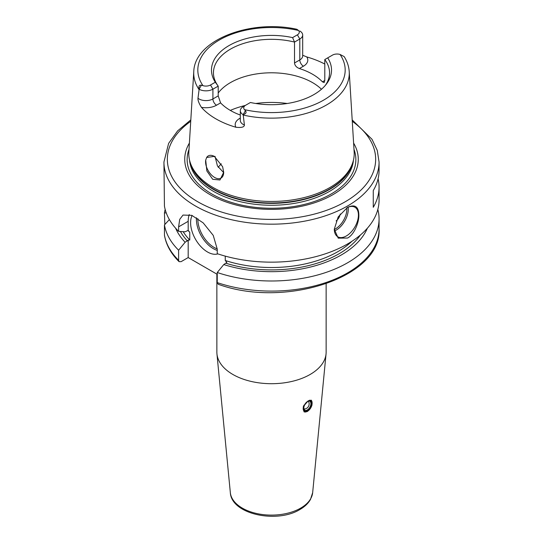 <?xml version="1.0" encoding="UTF-8"?>
<svg xmlns="http://www.w3.org/2000/svg" width="543" height="543" viewBox="0 0 543 543"><rect width="100%" height="100%" fill="white"/><g stroke="black" fill="none" stroke-linecap="round" stroke-linejoin="round"><path stroke-width="0.81" d="M230.334 492.63A41.227 23.804 0 0 0 256.791 513.542A41.227 23.804 0 0 0 300.652 508.133A41.227 23.804 0 0 0 312.666 492.63L310.467 499.472C308.2 503.415 304.698 506.755 299.953 509.483C277.059 523.737 231.427 514.438 230.334 492.63L216.949 353.914A54.639 31.548 180 0 0 252.006 381.627A54.639 31.548 180 0 0 310.134 374.466A54.639 31.548 0 0 0 326.051 353.914A54.639 31.548 0 0 0 326.139 352.156L326.139 283.799M308.268 400.782L311.411 400.286L311.913 405.499L307.508 411.499L304.046 411.804L303.313 406.476L308.268 400.782M216.949 353.914A54.639 31.548 180 0 1 216.861 352.156L216.861 274.12M179.075 261.658L178.613 260.307L178.613 250.208A107.568 62.106 180 0 1 164.441 224.931L164.468 235.391C166.158 244.907 171.025 253.662 179.075 261.658L181.111 261.651L188.19 257.565L217.248 274.344M178.613 250.208L185.129 242.253L188.19 240.169L189.765 239.999L189.765 232.336L188.19 230.354L188.19 221.32A27.32 15.774 -120 0 1 189.29 214.539M188.19 257.565L188.19 240.169M188.19 230.354L185.129 231.8L178.613 231.372A107.568 62.106 180 0 1 164.441 206.096L163.932 162.065A107.568 62.106 0 0 0 230.334 219.447A107.568 62.106 0 0 0 347.561 205.98A107.568 62.106 0 0 0 379.068 162.065L379.068 170.434A107.568 62.106 180 0 1 373.265 190.559L373.265 207.29A107.568 62.106 180 0 0 379.068 187.159L379.068 200.048A107.568 62.106 0 0 1 347.561 243.963A107.568 62.106 180 0 1 217.248 253.676L217.248 249.156L213.236 235.377L203.177 222.881L191.788 215.347L183.011 215.069L179.719 219.358L178.613 226.845L178.613 231.372M217.248 282.611L218.164 284.24C284.695 308.655 381.926 277.303 379.068 228.983A107.568 62.106 0 0 1 325.053 282.849A107.568 62.106 0 0 1 217.248 282.611L217.248 272.511A107.568 62.106 180 0 0 325.053 272.749A107.568 62.106 180 0 0 379.068 218.883L379.068 228.983M164.828 224.51L164.441 212.842A107.568 62.106 180 0 1 165.174 209.469M164.441 224.931L169.382 219.576M166.28 212.958L164.441 212.842M377.826 209.469A107.568 62.106 180 0 1 379.068 218.883M185.129 242.253A98.683 56.974 180 0 1 175.64 228.23M367.36 228.23A98.683 56.974 0 0 1 223.764 264.563L217.248 272.511M223.764 264.563L226.825 262.473L225.257 260.491A93.912 54.219 0 0 0 351.932 241.289M347.561 207.378C354.898 204.005 358.658 206.564 358.848 215.055C359.127 222.067 354.396 234.576 347.561 238.044L338.214 238.16L334.284 229.227L338.214 216.874L347.561 207.378M378.091 178.796A107.568 62.106 180 0 1 379.068 187.159M334.284 229.105A17.077 9.855 -60 0 0 337.821 236.802A17.077 9.855 -60 0 0 346.359 235.954A17.077 9.855 120 0 0 357.511 220.913A17.077 9.855 120 0 0 354.891 207.229A17.077 9.855 120 0 0 346.943 207.752M225.257 256.126L225.257 260.491M192.134 215.483A23.906 13.799 -120 0 0 207.507 251.986A23.906 13.799 -120 0 0 217.852 253.88M189.392 143.081A86.771 50.099 180 0 0 225.603 201.792A86.771 50.099 180 0 0 332.859 194.699A86.771 50.099 0 0 0 353.608 143.081M352.712 162.751L352.108 164.549A82.095 47.397 0 0 1 329.553 189.086A82.095 47.397 180 0 1 247.445 200.89A82.095 47.397 180 0 1 190.892 164.549L190.288 162.751A82.712 47.75 180 0 0 247.262 199.356A82.712 47.75 180 0 0 329.988 187.471A82.712 47.75 0 0 0 352.712 162.751A82.712 47.75 0 0 0 354.158 152.013L349.224 71.642C348.877 66.382 347.187 61.366 344.153 56.581M190.288 162.751A82.712 47.75 180 0 1 188.842 152.013L193.776 71.642A77.771 44.899 0 0 0 199.091 89.615L199.138 89.14C198.521 86.161 199.261 84.851 201.365 85.224L202.953 85.651A6.421 3.706 0 0 0 210.508 85L212.917 89.181A9.835 5.681 180 0 1 199.179 89.276M343.862 56.431L340.047 54.456A6.421 3.706 0 0 0 332.492 55.108L327.7 57.877A60.029 34.657 180 0 1 326.295 84.199A60.029 34.657 180 0 1 250.411 102.498L245.612 105.267A6.421 3.706 0 0 0 244.486 109.632L245.45 110.677C246.726 112.51 245.965 113.799 243.176 114.559L244.404 125.046C244.241 127.137 241.411 127.87 235.906 127.245A78.606 45.381 180 0 1 201.419 107.331C198.914 103.333 197.767 100.306 197.985 98.249L199.091 89.615M205.702 160.131L206.645 157.484L214.329 156.384L222.623 166.708L223.689 172.301L219.969 179.977L212.707 179.305L206.856 170.95L205.702 160.131A12.808 7.392 60 0 0 205.58 161.787A12.808 7.392 -120 0 0 211.166 174.676A12.808 7.392 -120 0 0 221.035 178.104A12.808 7.392 -120 0 0 223.689 172.246L223.689 172.301M206.645 157.484A12.808 7.392 60 0 1 208.234 155.922A12.808 7.392 60 0 1 214.485 156.472M215.008 156.343L217.458 165.975L223.682 172.62M218.205 93.023A58.053 33.517 180 0 1 230.449 82.611A58.053 33.517 0 0 1 321.47 89.256M325.352 85.36A58.053 33.517 0 0 0 329.553 72.843A58.053 33.517 0 0 0 324.795 59.554L324.795 80.466L324.137 82.577L322.42 81.837A58.053 33.517 180 0 0 299.383 68.54C296.437 67.38 294.815 65.527 294.516 62.981L294.516 42.069A58.053 33.517 0 0 0 230.449 49.142A58.053 33.517 0 0 0 213.447 72.843A58.053 33.517 0 0 0 218.205 86.127L218.205 95.887L220.58 102.878A58.053 33.517 180 0 0 240.318 115.055M299.824 31.005L299.967 31.087A9.835 5.681 180 0 1 302.682 35.003A9.835 5.681 180 0 1 299.804 39.021L294.516 42.069L292.589 37.61L297.388 34.84A6.421 3.706 0 0 0 298.514 30.476L296.851 29.274C250.567 18.944 194.523 39.999 193.776 71.642M302.682 55.243L306.761 56.934A79.292 45.775 180 0 1 324.795 64.04M245.612 105.267L243.196 106.666A9.835 5.681 180 0 0 240.318 110.677A9.835 5.681 180 0 0 243.033 114.593M292.589 37.61A60.029 34.657 180 0 0 229.058 45.551A60.029 34.657 180 0 0 215.299 82.231L210.508 85M327.7 57.877L324.795 59.554M215.299 82.231L218.205 86.127L212.917 89.181L212.917 98.941L218.205 95.887M218.232 167.346A58.053 33.517 180 0 1 220.227 164.943A58.053 33.517 180 0 1 221.3 163.837M336.117 220.906A6.828 3.944 120 0 0 340.244 213.969M307.467 411.255A6.828 3.944 -60 0 1 307.284 411.363A6.828 3.944 -60 0 1 303.958 411.75M304.012 405.092A6.319 3.645 120 0 0 303.177 408.58A6.319 3.645 120 0 0 307.65 411.16A6.319 3.645 120 0 0 312.116 403.422A6.319 3.645 120 0 0 309.462 400.239M312.116 403.422L312.116 403.001A6.828 3.944 -60 0 0 311.064 400.137M307.284 411.363A6.828 3.944 -60 0 1 307.284 411.37L307.65 411.16M178.613 226.845L188.19 221.32M164.441 235.031A107.568 62.106 0 0 0 178.613 260.307M187.389 240.949A95.616 55.203 180 0 1 180.419 231.494M360.409 235.01A95.616 55.203 180 0 1 226.024 263.26M189.765 232.336A93.912 54.219 180 0 1 187.892 230.32M183.147 231.671A93.912 54.219 0 0 0 189.765 239.999M217.248 250.377A23.906 13.799 60 0 1 213.304 248.64A23.906 13.799 60 0 1 196.464 217.75M217.248 248.87A22.881 13.208 60 0 1 214.03 247.391A22.881 13.208 60 0 1 197.862 218.666M190.729 121.313A104.154 60.13 0 0 0 201.704 203.917A104.154 60.13 0 0 0 345.151 201.799A104.154 60.13 0 0 0 352.271 121.313M189.005 149.373A84.362 48.707 180 0 0 231.203 202.342A84.362 48.707 180 0 0 331.155 193.994A84.362 48.707 0 0 0 353.995 149.373M353.425 160.266A82.027 47.356 0 0 1 329.499 191.387A82.027 47.356 180 0 1 242.015 202.091A82.027 47.356 180 0 1 189.575 160.266M190.376 163.015A82.027 47.356 180 0 0 245.823 200.985A82.027 47.356 180 0 0 329.499 189.493A82.027 47.356 0 0 0 352.624 163.015M243.121 115.041A77.771 44.899 0 0 0 326.492 104.982A77.771 44.899 0 0 0 349.224 71.642M287.24 103.496A68.296 39.429 0 0 0 255.76 103.496M245.3 105.451A68.296 39.429 0 0 0 230.32 110.405M294.516 62.981L299.804 59.934A9.835 5.681 0 0 0 302.682 55.915L302.682 35.003M297.388 34.84L299.804 39.021L299.804 59.934A5.125 2.959 60 0 0 303.422 66.205A14.96 8.634 0 0 0 306.761 56.934M299.383 68.54L303.422 66.205M324.795 80.466L322.42 81.837M244.486 109.632A73.678 42.537 0 0 0 323.601 100.136A73.678 42.537 0 0 0 340.047 54.456M298.514 30.476A73.678 42.537 0 0 0 219.399 39.972A73.678 42.537 0 0 0 202.953 85.651M245.45 110.677L243.176 114.559M240.318 118.082L239.578 118.517A14.96 8.634 0 0 0 235.906 127.245M201.419 107.331A14.96 8.634 0 0 0 216.542 105.213L220.58 102.878M239.578 118.517A5.125 2.959 -120 0 0 240.318 118.856M240.318 110.677L240.318 120.451A9.835 5.681 0 0 0 244.404 125.046M197.985 98.249A9.835 5.681 0 0 0 212.917 98.941A5.125 2.959 60 0 0 216.542 105.213M201.365 85.224L199.138 89.14M334.42 230.985A17.077 9.855 120 0 0 336.212 230.103A17.077 9.855 120 0 0 348.151 207.188M334.291 229.465A16.052 9.265 120 0 0 335.493 228.847A16.052 9.265 120 0 0 346.78 207.854M311.628 403.7A5.634 3.251 120 0 0 307.643 401.399A5.634 3.251 120 0 0 303.659 408.302A5.634 3.251 120 0 0 307.643 410.603A5.634 3.251 120 0 0 311.628 403.7M310.908 403.7A5.125 2.959 120 0 0 309.843 401.352C309.972 399.818 304.019 402.763 303.815 408.092L304.725 410.223A5.125 2.959 120 0 0 308.668 408.852A5.125 2.959 120 0 0 310.908 403.7M312.666 492.63L326.051 353.914M190.81 119.901L177.636 130.87L168.615 143.386L163.932 162.065M379.068 162.065L377.276 150.431L372.016 139.293L352.19 119.901M303.924 409.035A5.125 5.125 0 0 0 308.41 401.257"/></g></svg>
